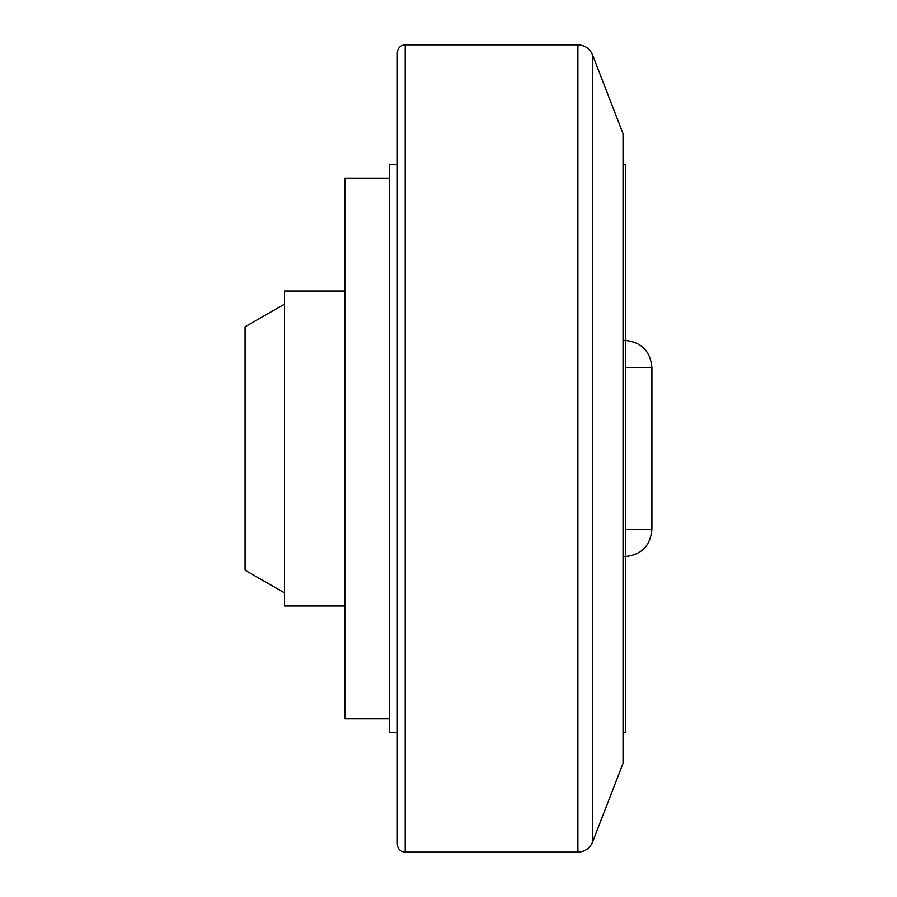 <?xml version="1.0" encoding="UTF-8"?>
<svg xmlns="http://www.w3.org/2000/svg" width="897" height="897" viewBox="0 0 897 897"><rect width="100%" height="100%" fill="white"/><g stroke="black" fill="none" stroke-linecap="round" stroke-linejoin="round"><path stroke-width="1.35" d="M389.444 718.822L344.829 718.822L344.829 178.178L389.444 178.178M344.829 605.968L284.472 605.968L284.472 291.032L344.829 291.032M284.472 304.15L245.105 326.777L245.105 570.223L284.472 592.85M577.892 852.15L405.197 852.15C400.41 851.679 397.786 849.055 397.326 844.279L397.326 52.721C397.786 47.945 400.41 45.321 405.197 44.85L577.892 44.85C584.99 45.209 589.923 48.662 592.682 55.21L592.682 841.79C589.923 848.338 584.99 851.791 577.892 852.15L577.892 44.85M592.682 55.21L623.034 133.653L623.034 763.347L592.682 841.79M623.034 164.656L625.658 164.656L625.658 732.344L623.034 732.344M397.326 732.344L389.444 732.344L389.444 164.656L397.326 164.656M625.658 529.6L651.895 529.6L651.895 367.4C650.303 350.985 641.288 341.97 624.873 340.367M405.197 852.15L405.197 44.85M625.658 367.4L651.895 367.4M651.895 529.6C650.303 546.015 641.288 555.03 624.873 556.633"/></g></svg>
